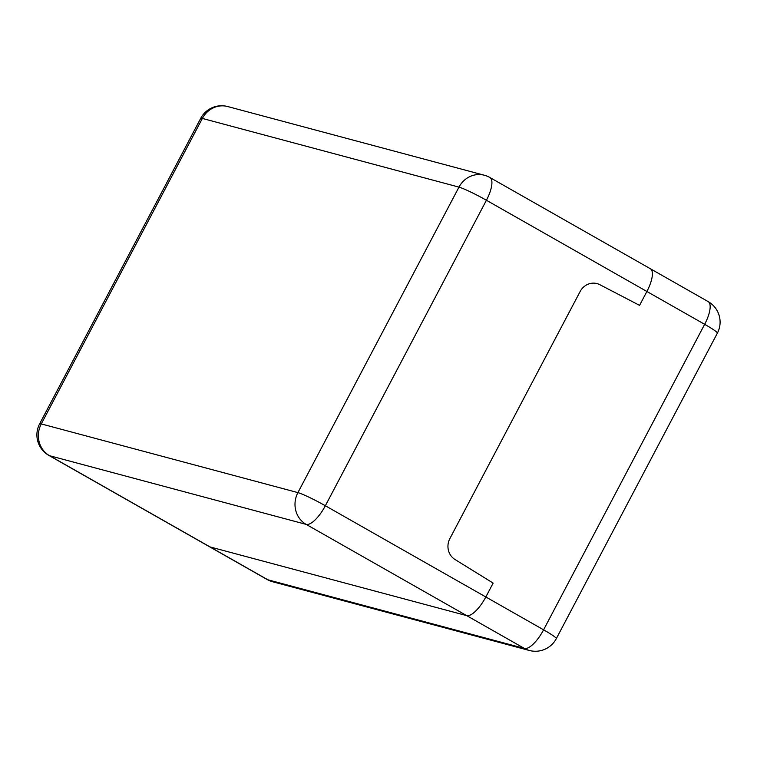 <?xml version="1.0" encoding="UTF-8"?>
<svg xmlns="http://www.w3.org/2000/svg" width="757" height="757" viewBox="0 0 757 757"><rect width="100%" height="100%" fill="white"/><g stroke="black" fill="none" stroke-linecap="round" stroke-linejoin="round"><path stroke-width="1.14" d="M639.57 305.364L599.828 284.689A15.755 14.705 105 0 0 597.036 283.601A15.755 14.705 105 0 0 580.127 291.53L449.885 538.549A15.755 14.705 105 0 0 454.957 559.47L493.138 583.089L485.824 596.97A23.628 8.242 119.6 0 1 466.653 615.611L210.02 546.923A23.628 8.242 119.6 0 1 209.32 546.639A23.628 8.242 -60.4 0 0 210.02 546.923L466.653 615.611A23.628 8.242 -60.4 0 0 485.824 596.97L493.138 583.089L454.957 559.47A15.755 14.705 -75 0 1 449.885 538.549L580.127 291.53A15.755 14.705 -75 0 1 597.036 283.601A15.755 14.705 -75 0 1 599.828 284.689L639.57 305.364L646.885 291.483L639.57 305.364M649.676 268.461A23.628 8.242 119.6 0 1 650.377 268.744A23.628 8.242 119.6 0 1 646.885 291.483A23.628 8.242 -60.4 0 0 650.377 268.744L489.911 177.526A23.628 23.628 0 0 0 484.338 175.236L484.338 175.236A23.628 22.057 -75 0 0 458.979 187.121L297.908 492.618A23.628 2.006 27.8 0 1 325.349 505.752L486.42 200.264A23.628 2.006 -152.2 0 0 458.979 187.121L202.346 118.433A23.628 2.006 -152.2 0 0 200.7 118.357L39.629 423.854A23.628 2.006 27.8 0 1 41.275 423.92A23.628 22.057 105 0 0 49.555 455.705L306.178 524.393A23.628 22.057 -75 0 1 297.908 492.618L41.275 423.92L202.346 118.433A23.628 22.057 105 0 1 227.715 106.548L484.338 175.236M717.371 333.146A23.628 2.006 -152.2 0 0 704.653 324.318L543.592 629.815A23.628 2.006 27.8 0 1 556.3 638.643L717.371 333.146A23.628 23.628 0 0 0 708.145 301.589A23.628 8.242 119.6 0 1 708.703 314.77A23.628 8.242 119.6 0 1 704.653 324.318L486.42 200.264A23.628 8.242 -60.4 0 0 489.911 177.526M529.285 650.452L529.285 650.452A23.628 22.057 -75 0 1 524.421 648.446L267.789 579.758A23.628 22.057 105 0 0 272.662 581.764L529.285 650.452A23.628 23.628 0 0 0 556.3 638.643M543.592 629.815A23.628 8.242 119.6 0 1 524.421 648.446L306.178 524.393A23.628 8.242 -60.4 0 0 325.349 505.752L543.592 629.815M39.629 423.854A23.628 23.628 0 0 0 48.855 455.411L48.855 455.411A23.628 8.242 -60.4 0 0 49.555 455.705L267.789 579.758A23.628 8.242 119.6 0 1 267.089 579.474L267.089 579.474A23.628 23.628 0 0 0 272.662 581.764M267.089 579.474L48.855 455.411M708.145 301.589L650.377 268.744M227.715 106.548A23.628 23.628 0 0 0 200.7 118.357"/></g></svg>
